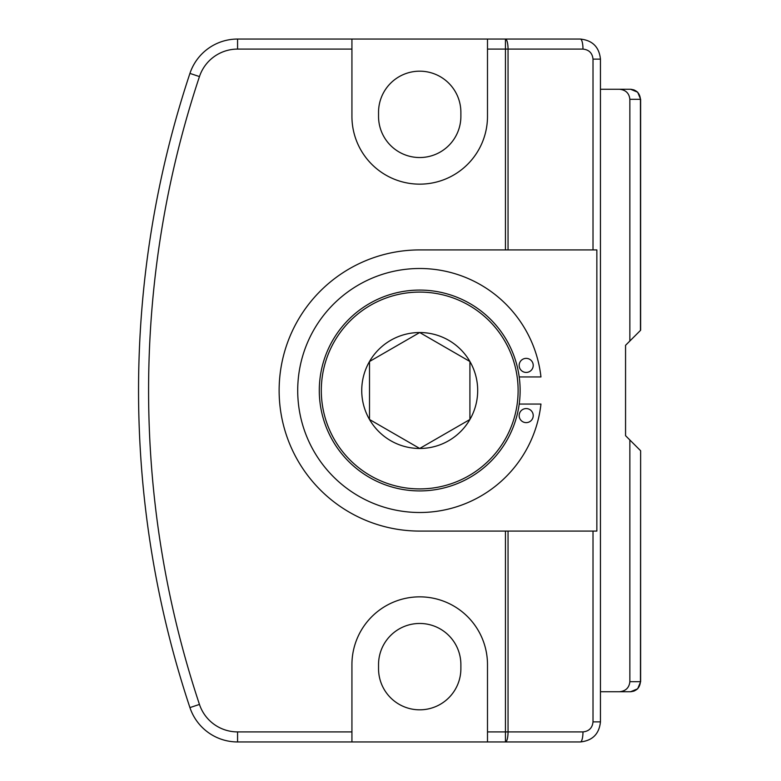 <?xml version="1.0" encoding="UTF-8"?>
<svg xmlns="http://www.w3.org/2000/svg" width="781" height="781" viewBox="0 0 781 781"><rect width="100%" height="100%" fill="white"/><g stroke="black" fill="none" stroke-linecap="round" stroke-linejoin="round"><path stroke-width="1.17" d="M519.209 376.94L540.96 376.94A122.002 122.002 0 0 0 419.709 268.498A122.002 122.002 0 0 0 297.707 390.5A122.002 122.002 0 0 0 419.709 512.502A122.002 122.002 0 0 0 540.96 404.06L519.209 404.06M526.189 408.57A7.029 7.029 0 0 1 533.218 415.599A7.029 7.029 0 0 1 526.189 422.628A7.029 7.029 0 0 1 519.16 415.599A7.029 7.029 0 0 1 526.189 408.57M526.189 358.372A7.029 7.029 0 0 1 533.218 365.401A7.029 7.029 0 0 1 526.189 372.43A7.029 7.029 0 0 1 519.16 365.401A7.029 7.029 0 0 1 526.189 358.372M419.709 490.917A100.417 100.417 0 0 1 319.292 390.5A100.417 100.417 0 0 1 419.709 290.083A100.417 100.417 0 0 1 520.126 390.5A100.417 100.417 0 0 1 419.709 490.917A100.417 100.417 0 0 1 319.292 390.5A100.417 100.417 0 0 1 419.709 290.083A100.417 100.417 0 0 1 520.126 390.5A100.417 100.417 0 0 1 419.709 490.917M419.709 71.178A41.168 41.168 0 0 0 378.541 112.357L378.541 116.369A41.168 41.168 0 0 0 419.709 157.537A41.168 41.168 0 0 0 460.878 116.369L460.878 112.357A41.168 41.168 0 0 0 419.709 71.178M419.709 623.463A41.168 41.168 0 0 0 378.541 664.631L378.541 668.643A41.168 41.168 0 0 0 419.709 709.822A41.168 41.168 0 0 0 460.878 668.643L460.878 664.631A41.168 41.168 0 0 0 419.709 623.463M419.709 596.85A67.781 67.781 0 0 0 351.928 664.631L351.928 741.95L487.49 741.95L487.49 664.631A67.781 67.781 0 0 0 419.709 596.85M469.918 419.485L469.918 361.515L419.709 332.53L369.501 361.515L369.501 419.485L419.709 448.47L469.918 419.485A57.97 57.97 0 0 1 369.501 419.485A57.97 57.97 0 0 1 419.709 332.53A57.97 57.97 0 0 1 469.918 419.485M487.49 39.05L351.928 39.05L351.928 116.369A67.781 67.781 0 0 0 419.709 184.15A67.781 67.781 0 0 0 487.49 116.369L487.49 39.05L580.371 39.05C592.486 40.329 599.183 47.026 600.452 59.131L600.452 721.869C599.183 733.974 592.486 740.671 580.371 741.95A10.046 2.597 -90 0 0 582.977 731.904C589.03 731.27 592.379 727.921 593.013 721.869L600.452 721.869M508.05 249.92L505.444 249.92L505.444 49.096L508.05 49.096L508.05 249.92L593.013 249.92L593.013 59.131C592.379 53.079 589.03 49.73 582.977 49.096L508.05 49.096A10.046 2.597 -90 0 0 505.444 39.05L505.444 49.096L487.49 49.096M582.977 49.096A10.046 2.597 -90 0 0 580.371 39.05M580.371 741.95L505.444 741.95A10.046 2.597 -90 0 0 508.05 731.904L582.977 731.904M351.928 741.95L237.57 741.95A50.209 50.209 0 0 1 189.929 707.596A1004.141 1004.141 0 0 1 189.929 73.404A50.209 50.209 0 0 1 237.57 39.05L351.928 39.05M487.49 731.904L505.444 731.904L505.444 741.95L487.49 741.95M505.444 531.08L508.05 531.08L508.05 731.904L505.444 731.904L505.444 531.08L419.709 531.08A140.58 140.58 0 0 1 279.129 390.5A140.58 140.58 0 0 1 419.709 249.92L505.444 249.92M593.013 721.869L593.013 531.08L508.05 531.08M593.013 531.08L596.85 531.08L596.85 249.92L593.013 249.92M630.579 691.741L619.46 691.741C625.737 691.107 629.203 687.758 629.857 681.706L640.449 681.706L640.625 450.744L640.625 681.706L637.677 688.803L630.579 691.741C636.535 691.107 639.824 687.758 640.449 681.706L640.625 681.706M600.452 691.741L619.46 691.741M640.449 330.422L640.449 99.294L629.857 99.294C629.203 93.242 625.737 89.893 619.46 89.259L630.579 89.259L637.677 92.197L640.625 99.294L640.625 330.256L625.561 345.309L625.561 435.691L640.449 450.578M619.46 89.259L600.452 89.259M629.857 439.986L629.857 681.706M629.857 99.294L629.857 341.014M640.625 99.294L640.449 99.294C639.824 93.242 636.535 89.893 630.579 89.259M419.709 292.094A98.406 98.406 0 0 0 321.303 390.5A98.406 98.406 0 0 0 419.709 488.906A98.406 98.406 0 0 0 518.115 390.5A98.406 98.406 0 0 0 419.709 292.094M351.928 49.096L237.57 49.096L237.57 39.05M237.57 49.096A40.163 40.163 0 0 0 199.458 76.577A994.106 994.106 0 0 0 199.458 704.423A40.163 40.163 0 0 0 237.57 731.904L237.57 741.95M237.57 731.904L351.928 731.904M199.458 76.577L189.929 73.404M199.458 704.423L189.929 707.596M600.452 59.131L593.013 59.131M633.821 691.195L637.677 688.803M637.677 92.197L633.821 89.805"/></g></svg>
